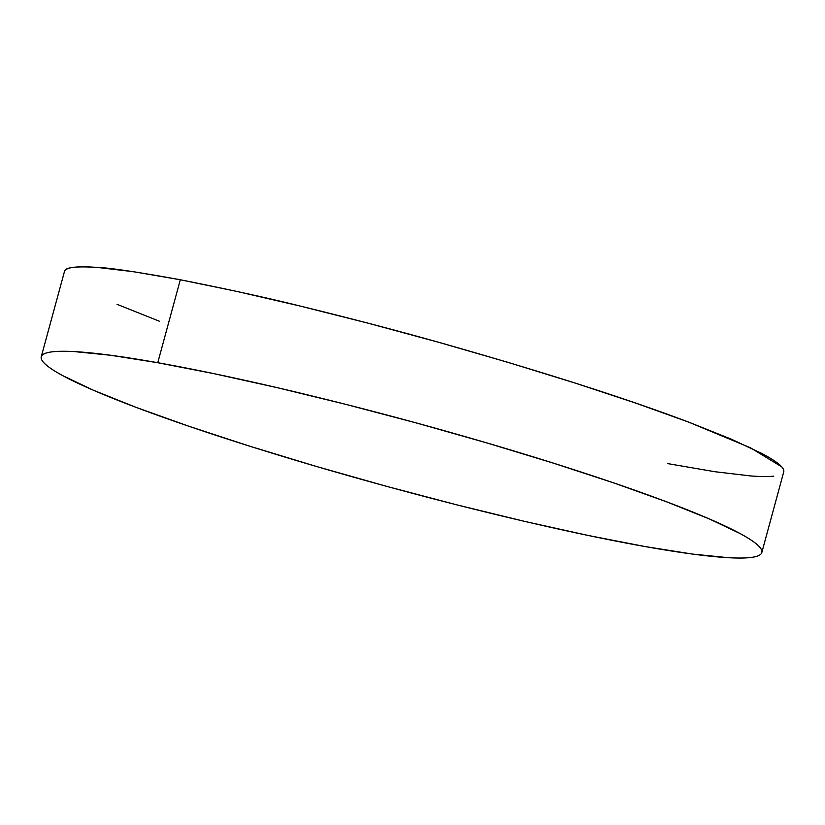 <?xml version="1.0" encoding="UTF-8"?>
<svg xmlns="http://www.w3.org/2000/svg" width="825" height="825" viewBox="0 0 825 825"><rect width="100%" height="100%" fill="white"/><g stroke="black" fill="none" stroke-linecap="round" stroke-linejoin="round"><path stroke-width="1.24" d="M781.677 466.806L750.441 447.769L688.679 422.122C625.319 398.155 542.035 371.559 438.807 342.334C395.711 330.196 349.48 318.099 300.114 306.044C268.713 298.176 228.773 289.41 180.304 279.757L157.761 362.722L180.304 279.757C136.342 271.796 108.776 267.702 97.608 267.455C76.581 266.093 65.588 267.279 64.608 271.023L41.25 356.771A373.343 34.485 15.2 0 1 157.761 362.722A373.343 34.485 15.2 0 1 550.636 462.268A373.343 34.485 15.2 0 1 761.815 552.544A373.343 34.485 15.2 0 1 645.305 546.593A373.343 34.485 15.2 0 1 252.44 447.047A373.343 34.485 15.2 0 1 41.25 356.771M645.305 546.593L588.833 535.6L525.164 521.503L456.751 504.828L386.203 486.224L316.253 466.414L249.583 446.15L188.739 426.205L136.084 407.364L93.627 390.338L63.009 375.777C54.883 371.394 49.015 367.548 45.396 364.258C41.766 360.958 40.456 358.277 41.467 356.204C42.467 354.131 45.777 352.708 51.377 351.935C56.966 351.172 64.763 351.058 74.735 351.625L110.663 355.266L157.761 362.722L214.232 373.715L277.901 387.822L346.325 404.487L416.862 423.091L486.812 442.912L553.493 463.176L614.326 483.11L666.982 501.951L709.438 518.987L740.066 533.538C748.182 537.931 754.05 541.767 757.68 545.067C761.3 548.357 762.609 551.038 761.609 553.111C760.598 555.184 757.298 556.607 751.699 557.38C746.099 558.154 738.313 558.257 728.331 557.7L692.412 554.06L645.305 546.593M667.848 463.629L714.78 471.704L750.544 475.932C760.475 476.675 768.219 476.747 773.768 476.149M783.544 472.354C784.513 470.436 783.173 467.878 779.512 464.702C775.861 461.515 769.962 457.772 761.815 453.461L731.146 439.086L688.679 422.122L636.034 403.208L575.242 383.099L508.654 362.546L438.807 342.334L368.393 323.266L300.114 306.044L236.61 291.359L180.304 279.757L133.372 271.683L97.608 267.455C87.677 266.702 79.942 266.63 74.384 267.228C68.836 267.836 65.577 269.094 64.608 271.023M117.006 304.301L159.483 321.265M761.815 552.544L783.75 471.828"/></g></svg>

